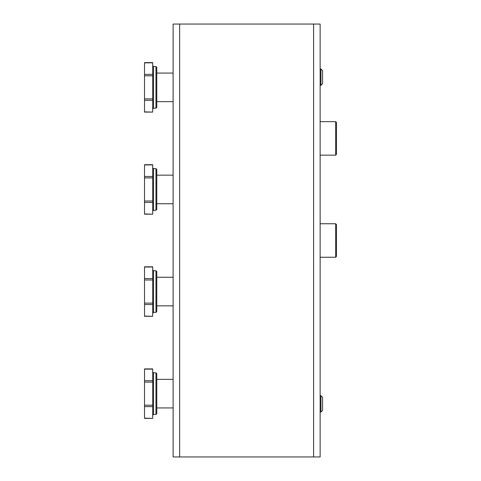 <?xml version="1.0" encoding="UTF-8"?>
<svg xmlns="http://www.w3.org/2000/svg" width="481" height="481" viewBox="0 0 481 481"><rect width="100%" height="100%" fill="white"/><g stroke="black" fill="none" stroke-linecap="round" stroke-linejoin="round"><path stroke-width="0.72" d="M320.953 403.86L320.953 412.025L322.589 410.395L322.589 397.324L320.953 395.689L320.953 403.86M320.953 77.14L320.953 85.311L322.589 83.676L322.589 70.605L320.953 68.975L320.953 77.14M335.654 138.402L335.654 155.147L336.472 154.329L336.472 122.475L335.654 121.657L335.654 138.402M335.654 240.5L335.654 257.245L336.472 256.427L336.472 224.573L335.654 223.755L335.654 240.5M153.511 270.719L155.964 270.719L156.776 271.537L156.776 311.562L155.964 312.379L153.511 312.379L153.511 270.719L152.693 269.907M156.776 306.253L156.776 276.846M152.693 316.071L152.693 266.811L144.528 266.811L144.528 316.288L152.693 316.288L144.528 316.071M153.511 372.823L155.964 372.823L156.776 373.635L156.776 413.66L155.964 414.478L153.511 414.478L153.511 372.823L152.693 372.005M156.776 408.351L156.776 378.944M152.693 418.169L152.693 368.909L144.528 368.909L144.528 418.392L152.693 418.392L144.528 418.169M153.511 168.621L155.964 168.621L156.776 169.438L156.776 209.463L155.964 210.281L153.511 210.281L153.511 168.621L152.693 167.803M156.776 204.154L156.776 174.747M152.693 213.973L152.693 164.712L144.528 164.712L144.528 214.189L152.693 214.189L144.528 213.973M153.511 66.522L155.964 66.522L156.776 67.34L156.776 107.365L155.964 108.177L153.511 108.177L153.511 66.522L152.693 65.705M156.776 102.056L156.776 72.649M152.693 111.875L152.693 62.608L144.528 62.608L144.528 112.091L152.693 112.091L144.528 111.875M320.136 456.95L320.136 24.05L173.112 24.05L173.112 456.95L320.136 456.95M155.964 270.719L155.964 312.379M144.528 304.515L152.693 304.515M152.693 278.583L144.528 278.583M144.528 279.996L152.693 279.996M144.528 267.027L152.693 267.027M152.693 303.102L144.528 303.102M155.964 372.823L155.964 414.478M144.528 406.619L152.693 406.619M152.693 380.681L144.528 380.681M144.528 382.094L152.693 382.094M144.528 369.125L152.693 369.125M152.693 405.2L144.528 405.2M155.964 168.621L155.964 210.281M144.528 202.417L152.693 202.417M152.693 176.485L144.528 176.485M144.528 177.898L152.693 177.898M144.528 164.929L152.693 164.929M152.693 201.004L144.528 201.004M155.964 66.522L155.964 108.177M144.528 100.319L152.693 100.319M152.693 74.381L144.528 74.381M144.528 75.8L152.693 75.8M144.528 62.831L152.693 62.831M152.693 98.906L144.528 98.906M313.6 456.95L313.6 24.05M179.647 456.95L179.647 24.05M320.136 412.025L320.953 412.025M320.136 395.689L320.953 395.689M320.136 85.311L320.953 85.311M320.136 68.975L320.953 68.975M320.136 155.147L335.654 155.147M320.136 121.657L335.654 121.657M320.136 257.245L335.654 257.245M320.136 223.755L335.654 223.755M156.776 101.647L173.112 101.647M156.776 73.058L173.112 73.058M156.776 203.746L173.112 203.746M156.776 175.156L173.112 175.156M173.112 379.353L156.776 379.353M173.112 407.942L156.776 407.942M173.112 277.254L156.776 277.254M173.112 305.844L156.776 305.844M153.511 312.379L152.693 313.197M153.511 414.478L152.693 415.295M153.511 210.281L152.693 211.093M153.511 108.177L152.693 108.995"/></g></svg>
